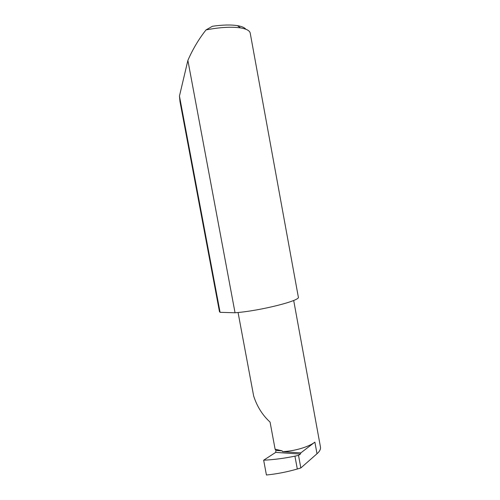 <?xml version="1.0" encoding="UTF-8"?>
<svg xmlns="http://www.w3.org/2000/svg" width="500" height="500" viewBox="0 0 500 500"><rect width="100%" height="100%" fill="white"/><g stroke="black" fill="none" stroke-linecap="round" stroke-linejoin="round"><path stroke-width="0.75" d="M238.069 312.494L253.656 396C257.038 406.506 262.506 415.206 270.069 422.1L275.1 449.181L275.925 450.438L275.7 452.381L263.663 460.206C273.919 459.694 284.344 458.338 294.931 456.15L298.519 455.363L300.837 467.956L297.306 469.012L294.931 456.15M202.387 220.769L219.469 311.656L220.087 312.319L235.044 312.769L187.881 60.406L179.45 96.069L179.988 101.581L202.669 222.262M179.45 96.069L220.087 312.319M235.044 312.769L235.4 312.738C260.475 310.837 301.188 300.462 298.325 297.044L250.231 33.194C249.781 30.694 246.556 28.925 240.556 27.906C231.412 26.587 219.9 27.256 206.019 29.919C198.925 38.894 192.963 48.863 188.137 59.819L187.881 60.406M263.663 460.206L266.425 475C276.581 474 286.875 472.006 297.306 469.012M293.688 300.444L320.481 447.144C320.763 449.3 319.6 451.5 317.006 453.744L300.837 467.956M300.812 452.894L314.881 442.125C308.888 446.869 294.713 451.112 282.625 451.675L300.812 452.894L300.394 454.062L298.519 455.363M275.7 452.381L300.394 454.069L275.7 452.381M282.625 451.675L282.125 450.85L275.1 449.181M206.019 29.919L212.413 26.269C222.475 24.831 230.812 24.619 237.419 25.638C241.775 26.375 244.575 27.569 245.819 29.225M282.125 450.85L275.925 450.438M314.881 442.125L317.006 453.744M237.419 25.638L240.556 27.906"/></g></svg>
